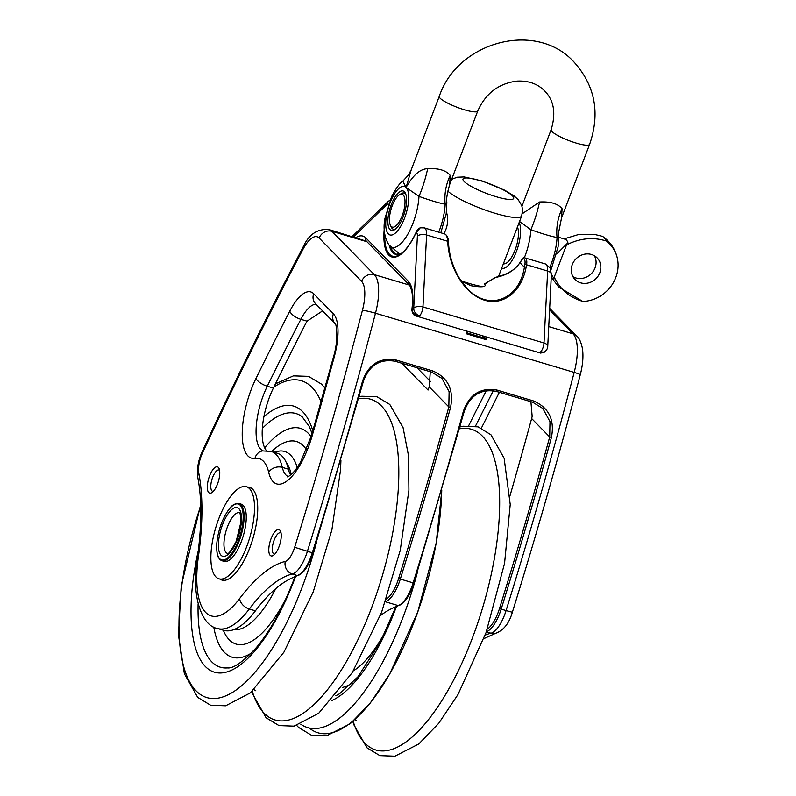 <?xml version="1.0" encoding="UTF-8"?>
<svg xmlns="http://www.w3.org/2000/svg" width="796" height="796" viewBox="0 0 796 796"><rect width="100%" height="100%" fill="white"/><g stroke="black" fill="none" stroke-linecap="round" stroke-linejoin="round"><path stroke-width="1.19" d="M239.079 503.54L241.218 504.176A29.85 11.005 106.6 0 1 243.248 535.927A29.85 11.005 106.6 0 1 224.174 561.389L222.034 560.752A29.85 11.005 -73.4 0 0 241.098 535.29A29.85 11.005 -73.4 0 0 239.079 503.54C234.979 503.231 231.517 505.291 228.681 509.689C222.074 519.191 218.104 530.564 216.751 543.797C216.452 556.762 218.422 557.23 219.845 559.399L222.034 560.752A29.85 11.005 -73.4 0 1 220.094 559.548M215.855 576.871A48.039 17.711 106.6 0 1 217.189 523.121A48.039 17.711 106.6 0 1 246.412 486.744A48.039 17.711 106.6 0 1 249.665 537.837A48.039 17.711 106.6 0 1 218.98 578.821A48.039 17.711 106.6 0 1 215.855 576.871M294.44 576.772L297.794 575.508A1.373 1.244 -103.6 0 1 297.187 575.488L291.018 578.483A171.558 63.262 -73.4 0 0 255.416 610.821A96.077 35.422 106.6 0 1 223.606 630.323L217.497 628.502A96.077 35.422 -73.4 0 0 249.297 609A10.298 6.806 -143 0 1 239.666 598.492A85.779 31.631 106.6 0 1 198.433 556.384A181.856 67.053 -73.4 0 0 198.791 473.142A10.298 7.821 169 0 0 197.866 477.839C201.935 499.152 201.786 525.768 197.408 557.678A10.298 3.612 8 0 1 198.433 556.384M247.427 487.053A48.377 17.84 106.6 0 1 249.566 487.331A48.377 17.84 106.6 0 1 252.849 538.783A48.377 17.84 106.6 0 1 221.935 580.065A48.377 17.84 106.6 0 1 220.004 579.13M271.048 538.713A13.721 5.065 106.6 0 1 280.54 531.27A13.721 5.065 106.6 0 1 279.864 544.215A13.721 5.065 106.6 0 1 273.346 555.419A13.721 5.065 106.6 0 1 268.919 552.066A13.721 5.065 106.6 0 1 271.048 538.713M209.567 475.928A13.721 5.065 106.6 0 1 219.049 468.476A13.721 5.065 106.6 0 1 218.383 481.421A13.721 5.065 106.6 0 1 211.855 492.625A13.721 5.065 106.6 0 1 207.438 489.271A13.721 5.065 106.6 0 1 209.567 475.928M395.314 606.821L398.667 605.547A1.373 1.244 -103.6 0 1 398.06 605.537L391.891 608.522A171.558 63.262 -73.4 0 0 380.259 615.726M430.288 371.732L429.243 386.916L428.039 390.07L401.771 363.245M417.054 367.792L430.646 381.672M466.814 331.116A41.173 15.184 106.6 0 1 466.317 333.753L467.252 332.837M484.943 336.519A39.8 14.676 106.6 0 1 484.674 338.021L486.187 339.673A41.173 15.184 -73.4 0 0 486.674 337.036M484.674 338.021L482.485 335.783M363.245 381.433L362.528 381.145A2058.745 759.125 106.6 0 1 312.271 552.852A27.452 10.119 106.6 0 1 297.187 575.488L292.301 574.025A27.452 10.119 -73.4 0 0 307.385 551.389A2058.745 759.125 -73.4 0 0 375.493 313.216A41.173 15.184 -73.4 0 0 374.379 274.66L331.932 231.308A41.173 15.184 -73.4 0 0 329.255 229.636L366.449 241.208L408.895 284.56C409.522 284.54 410.487 286.779 411.791 291.286C412.766 296.112 412.796 302.221 411.88 309.624A3.433 1.294 -172.7 0 1 412.228 309.147A44.606 16.447 -73.4 0 0 408.288 281.247L365.842 237.904A44.606 16.447 -73.4 0 0 355.902 237.576M395.055 361.215A1.373 0.507 -73.4 0 0 395.144 361.265A1.373 0.507 -73.4 0 0 396.05 360.001C379.762 357.245 368.588 364.289 362.528 381.145M395.254 361.265L431.74 372.14L441.959 378.399L449.113 391.602L448.835 406.925L450.566 407.363C453.949 389.732 447.999 377.583 432.725 370.926L396.05 360.001M322.589 310.898L307.047 321.176A29.492 24.626 161.6 0 0 306.022 322.987A1996.975 736.35 -73.4 0 0 273.386 388.06A44.606 16.447 -73.4 0 0 266.501 450.695M288.222 476.555A44.606 16.447 106.6 0 1 282.311 467.381A75.491 27.83 -73.4 0 0 271.277 451.481L277.396 453.302A75.491 27.83 106.6 0 1 288.421 469.202A44.606 16.447 -73.4 0 0 290.639 474.963M464.118 411.482L463.401 411.184A2058.745 759.125 106.6 0 1 413.144 582.891A27.452 10.119 106.6 0 1 398.06 605.537L385.453 601.776M495.928 391.254A1.373 0.507 -73.4 0 0 496.017 391.314A1.373 0.507 -73.4 0 0 496.923 390.05C480.635 387.304 469.461 394.348 463.401 411.184M496.127 391.314L532.614 402.189L542.832 408.447L549.976 421.651L549.708 436.974L551.439 437.412C554.812 419.781 548.872 407.632 533.599 400.975L496.923 390.05M468.735 425.591A1996.975 736.35 106.6 0 1 486.306 390.637M530.912 401.711L532.156 416.298A29.492 27.522 -83.7 0 1 531.638 418.517A1996.975 736.35 106.6 0 1 510.206 495.032A44.606 16.447 106.6 0 1 510.027 495.629M251.038 487.968A48.377 17.84 -73.4 0 0 250.491 487.958M274.779 554.175A11.124 4.099 106.6 0 1 274.162 554.115A11.124 4.099 106.6 0 1 274.123 540.176A11.124 4.099 106.6 0 1 280.51 532.793A11.124 4.099 106.6 0 1 281.058 533.091M213.288 491.381A11.124 4.099 106.6 0 1 212.671 491.331A11.124 4.099 106.6 0 1 212.631 477.381A11.124 4.099 106.6 0 1 219.029 470.008A11.124 4.099 106.6 0 1 219.577 470.297M486.336 283.336L484.326 284.013L485.321 285.077C485.252 287.097 480.476 287.306 471.013 285.714L461.073 280.898M416.228 232.273L416.079 232.601A6.865 2.527 106.6 0 1 417.383 236.193L413.731 308.142A6.865 3.512 2.9 0 1 422.955 306.938L543.996 342.996A6.865 2.527 106.6 0 1 540.593 351.902L540.623 353.096L544.414 352.17L540.593 351.902A6.865 5.323 45.8 0 0 545.678 350.936L544.424 352.16M416.109 316.012L419.552 315.853C414.925 315.306 412.467 313.236 412.179 309.654L413.731 308.142A6.865 5.323 45.8 0 0 419.552 315.853A6.865 2.527 -73.4 0 0 422.955 306.938L426.596 234.989A13.721 5.065 -73.4 0 0 424.308 227.875L420.238 227.815L422.368 227.556M523.012 258.222L522.863 258.471C524.823 258.8 525.479 260.909 524.843 264.799A1.373 0.756 10.6 0 1 526.584 264.769L547.648 271.048L543.996 342.996A6.865 3.512 2.9 0 1 547.747 346.369A6.865 6.865 0 0 1 545.678 350.936M484.326 284.013L495.47 277.466C506.306 275.426 514.475 270.501 519.977 262.71L524.385 267.207C519.39 299.933 488.605 311.574 467.461 288.729L467.312 288.57C456.566 276.998 450.307 262.342 448.526 244.611A1.373 0.637 175.7 0 0 448.606 244.372A1.373 0.637 175.7 0 0 447.859 243.865C449.77 270.003 465.959 294.749 484.724 300.241C503.49 305.923 521.659 291.416 526.126 267.187L526.584 264.769C527.191 260.819 526.604 258.501 524.823 257.814L524.335 257.725A1.373 1.244 -85.4 0 0 524.146 257.685M384.249 228.84A47.233 17.413 -73.4 0 0 392.876 257.188A47.233 17.413 -73.4 0 0 415.92 232.959L420.238 227.815A1.373 1.373 0 0 0 420.069 227.875L420.069 227.875A1.373 1.144 66.7 0 1 420.248 227.825M448.327 242.004A1.373 0.637 175.7 0 0 448.407 241.765C448.367 237.964 447.173 235.377 444.835 233.994L444.845 233.994C446.397 234.611 447.332 237.029 447.66 241.258L447.859 243.865M494.993 277.655A1.373 0.905 46.7 0 1 494.993 277.645A1.373 0.905 46.7 0 1 495.003 277.645A1.373 0.905 46.7 0 1 495.47 277.466A1.373 0.577 -100.5 0 1 495.689 277.297L495.689 277.297A1.373 1.373 0 0 0 494.993 277.645L484.834 283.734M467.312 288.57L459.073 277.774C452.874 266.849 449.382 255.715 448.606 244.372L448.407 241.765A1.373 0.637 175.7 0 0 447.66 241.258L426.596 234.989A6.865 3.512 2.9 0 0 417.383 236.193M524.843 264.799L524.385 267.207A1.373 0.756 10.6 0 1 526.126 267.187M520.156 262.451L522.863 258.471A1.373 1.244 -85.4 0 1 524.096 257.685L545.36 263.934A13.721 5.065 106.6 0 1 547.648 271.048A6.865 3.512 2.9 0 1 551.389 274.411L547.747 346.369M419.82 228.034A1.373 1.144 66.7 0 1 420.069 227.875C418.288 228.751 416.955 230.253 416.059 232.392L415.92 232.959M443.879 233.706C447.8 226.731 448.645 219.487 446.437 211.965M461.033 280.849A40.835 7.602 20.9 0 0 482.406 286.65M451.67 179.299L457.212 177.219L464.168 176.941L482.097 180.931L504.813 190.264L514.216 196.055L518.166 199.637L521.748 205.507L522.624 209.965L521.678 215.885L498.455 276.7M503.38 263.784A20.587 7.592 -73.4 0 0 515.052 250.093A20.587 7.592 -73.4 0 0 517.46 226.93M403.234 194.94A17.154 6.328 106.6 0 1 402.179 215.756A17.154 6.328 106.6 0 1 391.214 226.432A17.154 6.328 106.6 0 1 390.329 225.069A17.154 6.328 106.6 0 1 391.164 208.88A17.154 6.328 106.6 0 1 399.313 194.881A17.154 6.328 106.6 0 1 403.234 194.94M395.612 228.989A18.875 6.955 106.6 0 1 392.139 228.462A18.875 6.955 106.6 0 1 391.164 226.959L390.329 225.069M399.313 194.881L401.055 193.756A18.875 6.955 106.6 0 1 405.89 194.483M556.683 254.063L567.001 243.695L568.225 244.054A20.587 7.592 -73.4 0 0 565.11 239.218L558.762 237.327M551.21 278.033L553.349 278.68A20.587 7.592 -73.4 0 0 555.001 278.69L553.777 278.331L551.399 274.262M591.478 254.491A15.442 14.059 -44.4 0 1 597.1 257.854A15.442 14.059 -44.4 0 1 595.905 278.709A15.442 14.059 -44.4 0 1 575.03 279.466A15.442 14.059 -44.4 0 1 573.936 261.387A15.442 14.059 -44.4 0 1 591.478 254.491M572.981 276.71A15.442 14.059 135.6 0 0 591.139 273.844A15.442 14.059 135.6 0 0 594.393 255.745M553.777 278.331L567.001 243.695M568.225 244.054C580.99 238.103 593.627 237.069 606.134 240.949A34.725 31.621 -44.4 0 1 617.557 259.397A34.725 31.621 -44.4 0 1 583.03 301.445C570.424 297.843 561.071 290.261 555.001 278.69M606.134 240.949A33.969 12.527 -73.4 0 0 603.348 236.929A33.969 12.527 -73.4 0 0 601.995 236.243L594.692 234.462L579.249 234.313L564.065 238.899M552.116 278.301L558.722 287.038L582.592 301.346A33.969 12.527 -73.4 0 0 583.03 301.445M390.01 229.586A20.587 7.592 -73.4 0 0 394.716 229.656A20.587 7.592 -73.4 0 0 404.497 212.85A20.587 7.592 -73.4 0 0 405.502 193.438A20.587 7.592 -73.4 0 0 392.05 202.701A20.587 7.592 -73.4 0 0 390.01 229.586M562.085 208.701C557.936 203.657 550.424 201.418 539.549 201.995A48.039 14.139 -75.4 0 1 530.862 229.726C542.026 233.726 550.762 236.332 557.061 237.526L558.722 235.835L558.692 232.203L561.558 217.825L562.085 208.701A48.039 41.75 -69.7 0 0 557.061 237.526A36.556 13.482 106.6 0 1 549.827 267.347M521.997 206.264L523.101 203.119L521.858 205.826M539.549 201.995L522.325 213.696M519.539 221.477L530.862 229.726A36.556 13.482 106.6 0 1 524.375 257.715M438.715 232.163A36.556 13.482 106.6 0 0 445.183 204.204A48.039 41.75 110.3 0 1 450.208 175.379C446.078 170.344 438.566 168.105 427.671 168.672A48.039 14.139 -75.4 0 1 418.985 196.403C430.188 200.413 438.914 203.02 445.183 204.204L446.845 202.502C446.088 200.005 447.034 194.005 449.69 184.493L450.208 175.379M427.671 168.672C420.159 168.901 412.965 175.17 406.089 187.468L418.985 196.403A36.556 13.482 106.6 0 1 406.637 236.193A36.556 13.482 106.6 0 1 388.866 244.86L399.861 254.103M561.568 217.825L589.607 144.384A20.587 3.831 20.9 0 1 569.011 140.623A20.587 3.831 20.9 0 1 551.14 129.698C556.145 113.34 553.996 100.425 544.693 90.953C537.638 83.769 528.365 80.486 516.893 81.102C498.614 83.451 485.56 93.44 477.729 111.062L449.69 184.493M411.233 169.797L408.368 175.12L402.786 181.18L406.089 187.468L411.224 169.817L439.263 96.376C457.62 41.422 536.215 20.248 574.015 62.048C595.149 85.709 600.343 113.161 589.607 144.384M252.282 691.256A167.339 61.7 -73.4 0 0 371.125 609.01A167.339 61.7 -73.4 0 0 358.538 398.786M291.266 474.416A86.276 31.81 -73.4 0 0 286.023 461.978M297.216 467.391A92.744 34.198 -73.4 0 0 279.784 450.994L273.904 452.267M233.676 629.676A92.744 34.198 -73.4 0 0 275.764 588.622M306.51 449.84A105.679 38.964 -73.4 0 0 271.535 451.561M223.328 630.243A105.679 38.964 -73.4 0 0 285.943 598.602M311.107 436.825A119.41 44.029 -73.4 0 0 264.66 447.82M213.766 627.009A119.41 44.029 -73.4 0 0 251.486 653.018M312.042 433.591L309.435 426.696L302.132 416.736A132.345 48.805 -73.4 0 0 262.342 428.427M198.114 603.905A132.345 48.805 -73.4 0 0 227.318 667.914C233.447 668.65 243.178 661.824 256.491 647.437C270.381 630.731 282.849 608.094 293.913 579.508L295.057 576.473M198.413 550.026A138.812 51.183 -73.4 0 0 214.194 672.113A138.812 51.183 -73.4 0 0 294.212 580.135A138.812 51.183 -73.4 0 0 295.684 576.195M312.828 430.865A138.812 51.183 -73.4 0 0 263.924 416.606M200.721 505.878A165.329 60.964 -73.4 0 0 198.622 693.167A165.329 60.964 -73.4 0 0 301.873 587.955A165.329 60.964 -73.4 0 0 316.868 540.902M321.087 401.771A165.329 60.964 -73.4 0 0 273.884 387.035M441.73 490.853A167.339 61.7 106.6 0 1 391.622 670.55A167.339 61.7 106.6 0 1 309.316 728.051M417.741 570.951A165.329 60.964 106.6 0 1 300.769 724.191M396.557 606.244A138.812 51.183 106.6 0 1 331.753 700.56M352.359 683.058A119.41 44.029 106.6 0 1 342.26 687.475M386.816 628.651A105.679 38.964 106.6 0 1 353.344 670.839M459.411 428.835A167.339 61.7 106.6 0 1 474.466 632.412A167.339 61.7 106.6 0 1 353.155 721.305M227.427 553.409A21.273 7.841 106.6 0 1 226.154 552.583A21.273 7.841 106.6 0 1 226.691 528.922A21.273 7.841 106.6 0 1 239.576 512.634M221.039 555.27A25.392 9.363 -73.4 0 0 240.75 526.803A25.392 9.363 -73.4 0 0 228.034 513.818A25.392 9.363 -73.4 0 0 221.039 555.27M219.716 558.732A29.163 10.756 -73.4 0 0 242.352 526.037A29.163 10.756 -73.4 0 0 227.756 511.122A29.163 10.756 -73.4 0 0 219.716 558.732M198.791 473.142A17.154 6.328 106.6 0 1 202.433 453.073A2048.446 755.324 106.6 0 1 302.898 249.486A30.885 11.383 106.6 0 1 319.156 238.024L361.603 281.376A30.885 11.383 106.6 0 1 362.439 310.301A2048.446 755.324 106.6 0 1 294.669 547.28A17.154 6.328 106.6 0 1 285.237 561.429A10.298 9.353 76.4 0 0 292.301 574.025A171.558 63.262 106.6 0 0 249.297 609L255.416 610.821M285.237 561.429A181.856 67.053 -73.4 0 0 239.666 598.492M313.704 293.744A44.606 16.447 -73.4 0 0 289.764 311.166A2007.273 740.141 -73.4 0 0 256.014 378.428A54.904 20.238 -73.4 0 0 242.223 433.064A54.904 20.238 -73.4 0 0 254.999 458.357A65.192 24.039 106.6 0 1 268.7 472.346A54.904 20.238 -73.4 0 0 288.202 480.018A54.904 20.238 -73.4 0 0 312.171 435.78A2007.273 740.141 -73.4 0 0 334.31 356.668A44.606 16.447 -73.4 0 0 333.385 313.843L313.704 293.744A10.298 9.373 -44.4 0 0 315.514 303.674L335.136 323.713A10.298 9.373 -44.4 0 1 333.385 313.843M429.243 386.916L448.835 406.925A2057.371 758.618 106.6 0 1 398.617 578.523A26.079 9.612 106.6 0 1 386.388 599.09M466.317 333.753L486.187 339.673M467.62 331.355L467.332 332.977L485.003 338.27M366.976 241.745L331.932 231.308A10.298 9.373 -44.4 0 0 319.156 238.024M313.027 553.031L294.669 547.28M297.794 575.508C303.356 573.866 308.46 566.384 313.117 553.071L363.344 381.433C369.135 365.364 379.742 358.648 395.144 361.265L431.83 372.19A1.373 0.507 -73.4 0 0 431.83 372.19A1.373 0.507 -73.4 0 0 432.725 370.926M431.74 372.14A1.373 0.507 -73.4 0 0 431.82 372.19L442.019 378.458M398.617 578.523L400.308 579.07A2058.745 759.125 -73.4 0 0 450.566 407.363M385.503 601.637A27.452 10.119 -73.4 0 0 400.308 579.07L413.99 583.12C409.333 596.433 404.229 603.915 398.667 605.547M413.9 583.07L464.217 411.482C470.008 395.423 480.605 388.707 496.017 391.314L532.703 402.239A1.373 0.507 -73.4 0 0 533.599 400.975M531.638 418.517L549.708 436.974A2057.371 758.618 106.6 0 1 499.49 608.572L501.181 609.119A2058.745 759.125 -73.4 0 0 551.439 437.412M486.366 631.686A27.452 10.119 -73.4 0 0 501.181 609.119L506.077 610.572A27.452 10.119 106.6 0 1 490.983 633.208L486.316 631.825M499.49 608.572A26.079 9.612 106.6 0 1 487.261 629.138M362.439 310.301A10.298 0.856 14.7 0 1 375.493 313.216L574.185 372.399A10.298 0.856 14.7 0 1 580.254 374.816C582.781 365.175 583.528 356.479 582.473 348.738C581.13 342.24 579.239 338.021 576.811 336.081A10.298 9.373 135.6 0 0 573.07 333.842A41.173 15.184 106.6 0 1 574.185 372.399A2058.745 759.125 106.6 0 1 506.077 610.572L512.355 612.243C509.142 623.417 503.53 630.452 495.52 633.347A10.298 9.353 -103.6 0 1 490.983 633.208A171.558 63.262 -73.4 0 0 485.122 635.158M289.764 311.166A10.298 4.328 27.2 0 0 300.848 319.325A34.308 12.656 106.6 0 1 316.191 304.361M312.171 435.78L311.445 435.661L333.544 356.698A10.298 0.627 15.2 0 1 334.31 356.668M288.421 469.202L282.311 467.381A10.298 8.04 166.9 0 0 268.7 472.346M271.277 451.481L262.66 450.904A10.298 9.433 81.6 0 0 254.999 458.357M263.118 450.844A44.606 16.447 106.6 0 1 267.277 386.239A10.298 3.97 -153.9 0 1 256.014 378.428M273.386 388.06L267.277 386.239A1996.975 736.35 106.6 0 1 300.848 319.325L307.047 321.176M493.311 390.687A1996.975 736.35 -73.4 0 0 475.451 426.198M329.255 229.636C317.415 228.482 308.649 234.402 302.968 247.417A10.298 4.527 27.8 0 0 302.898 249.486M361.603 281.376A10.298 9.373 -44.4 0 1 374.379 274.66L409.333 285.067M202.433 453.073A10.298 3.482 -155.2 0 1 202.254 451.491C198.124 460.675 196.662 469.451 197.866 477.839M549.598 309.873L573.07 333.842L548.752 326.599M353.613 236.9L386.617 204.771A6.865 2.527 106.6 0 1 388.508 204.184M352.2 236.472L387.941 201.667A6.865 5.323 45.8 0 0 386.617 204.771M540.623 353.096L416.199 316.042C414.238 315.932 412.786 314.032 411.85 310.331A3.433 1.761 -177.1 0 1 412.179 309.654A3.433 1.264 106.6 0 1 412.228 309.147M365.842 237.904A3.433 3.124 135.6 0 0 366.449 241.208M408.288 281.247A3.433 3.124 135.6 0 0 408.895 284.56M389.284 245.437A43.631 16.089 -73.4 0 0 401.413 253.486L396.567 254.203A43.233 15.94 106.6 0 1 390.906 247.407M416.059 232.631L415.89 232.75C412.049 240.949 408 247.178 403.731 251.436L400.07 254.441A46.267 17.054 106.6 0 1 384.717 234.024M464.187 181.528A27.104 5.045 -159.1 0 1 493.629 185.388A27.104 5.045 -159.1 0 1 507.201 199.249A27.104 5.045 -159.1 0 1 464.187 181.528M521.678 215.885A40.835 7.602 -159.1 0 1 489.062 211.388A40.835 7.602 -159.1 0 1 447.76 191.07M406.089 187.468A25.293 9.323 106.6 0 1 399.124 228.76A25.293 9.323 106.6 0 1 386.458 215.825A25.293 9.323 106.6 0 1 406.089 187.468M519.141 222.522A25.293 9.323 106.6 0 1 516.415 251.476A25.293 9.323 106.6 0 1 501.699 268.192M477.729 111.062A20.587 3.831 -159.1 0 1 460.834 108.634A20.587 3.831 -159.1 0 1 440.158 98.256A20.587 3.831 -159.1 0 1 439.263 96.376M251.964 691.525L252.74 694.092L266.053 717.733L278.968 725.584L294.013 726.151L318.728 713.246L352.26 672.61L381.622 612.204L400.239 550.354L408.915 490.217L408.507 455.71L403.075 427.631L389.801 404.458L376.876 396.726L361.782 396.249L359.066 396.905M200.682 504.614L181.209 586.135L178.443 634.949L184.374 673.724L197.687 697.366L210.602 705.216L225.646 705.793L250.362 692.888L283.883 652.242L313.246 591.836L331.872 529.987L340.549 469.849L340.917 460.605M324.937 388.01L321.435 384.09L308.51 376.359L293.406 375.881L275.446 383.861M254.093 689.644L255.805 690.759M441.79 490.654L436.188 543.001L417.691 612.184L389.612 674.172L370.339 702.977L350.379 723.624L326.529 735.832L311.465 735.255L298.57 727.415L296.759 725.504M395.93 606.522L380.379 641.914L357.842 676.908L339.524 693.764L335.852 695.754M459.939 426.954L463.013 426.218L478.038 426.855L490.943 434.765L504.127 458.227L510.226 504.495L504.565 563.359L486.067 632.541L457.979 694.54L438.705 723.335L418.746 743.991L394.896 756.2L379.831 755.623L366.936 747.782L353.762 724.589L352.837 721.574M356.678 720.808L354.966 719.693M227.537 553.449L227.974 553.18C228.671 554.115 231.407 550.165 236.203 541.32L240.969 521.937L240.73 515.868L239.686 512.674M218.98 578.821L224.074 580.334M246.412 486.744L251.496 488.266M542.892 408.507L532.693 402.239M197.408 557.678C190.931 594.821 201.288 625.855 217.497 628.502M333.544 356.698C339.176 338.459 335.872 321.763 335.116 323.683L335.196 323.773M311.445 435.661L300.55 462.098L296.868 467.889C293.983 472.973 286.311 478.197 287.873 476.685M481.381 428.109L499.361 392.309M302.968 247.417C268.391 312.977 234.83 381.005 202.254 451.491M576.811 336.081L549.678 308.37M495.52 633.347L483.849 638.641M580.254 374.816C559.419 454.337 536.783 533.479 512.355 612.243M387.941 201.667L390.07 200.065M411.811 310.39L411.88 309.624M424.308 227.875L444.845 233.994M551.389 274.411L550.076 267.764L545.36 263.934M495.689 277.297C507.768 274.341 515.868 269.416 519.967 262.511L522.853 258.282A1.373 1.373 0 0 1 524.136 257.685M617.557 259.397A35.681 35.681 0 0 0 603.348 236.929M499.002 275.257L499.599 276.401M558.722 235.974L558.096 246.909L550.961 269.934M402.786 181.18C400.149 182.563 396.408 187.737 391.562 196.702L384.965 218.383C383.015 228.293 384.319 237.128 388.866 244.86M446.845 202.502L446.208 213.636L440.825 232.8M551.14 129.698L523.101 203.139"/></g></svg>
